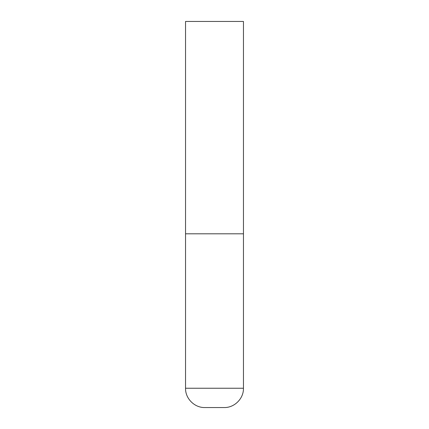 <?xml version="1.0" encoding="UTF-8"?>
<svg xmlns="http://www.w3.org/2000/svg" width="429" height="429" viewBox="0 0 429 429"><rect width="100%" height="100%" fill="white"/><g stroke="black" fill="none" stroke-linecap="round" stroke-linejoin="round"><path stroke-width="0.64" d="M243.458 388.245L243.458 233.805L185.542 233.805L243.458 233.805L243.458 21.45L185.542 21.45L185.542 388.245C185.274 398.557 194.53 407.818 204.847 407.55L224.153 407.55C234.47 407.818 243.726 398.557 243.458 388.245L185.542 388.245"/></g></svg>
